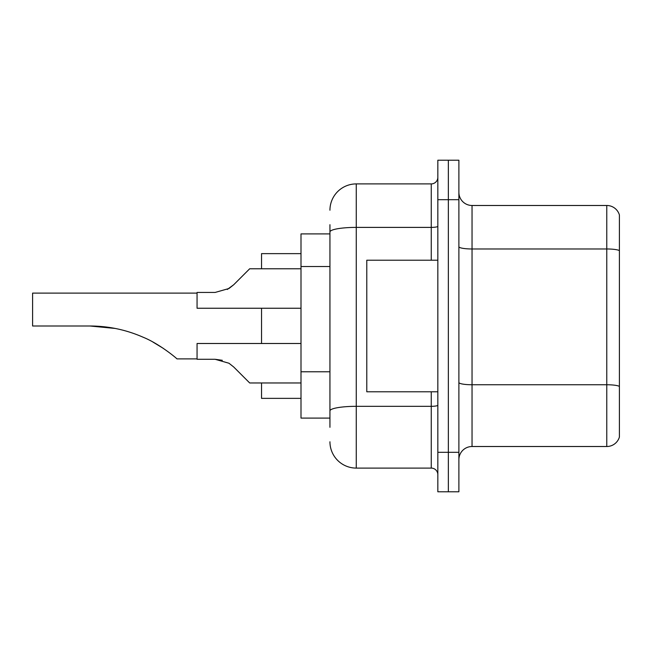 <?xml version="1.0" encoding="UTF-8"?>
<svg xmlns="http://www.w3.org/2000/svg" width="652" height="652" viewBox="0 0 652 652"><rect width="100%" height="100%" fill="white"/><g stroke="black" fill="none" stroke-linecap="round" stroke-linejoin="round"><path stroke-width="0.98" d="M329.945 257.312L329.945 224.695L329.945 233.905L301.004 233.905L301.004 418.095L329.945 418.095M329.945 427.304L329.945 224.695M437.834 452.309L437.834 491.779L448.356 491.779L448.356 452.309L448.356 491.779L458.886 491.779L458.886 452.309L448.356 452.309L448.356 199.691L448.356 452.309L437.834 452.309L437.834 199.691L448.356 199.691L448.356 160.221L448.356 199.691L458.886 199.691L458.886 452.309M458.886 199.691L458.886 160.221L437.834 160.221L437.834 199.691M329.945 210.221A26.316 26.316 0 0 1 356.261 183.905L356.261 468.095L431.257 468.095L431.257 391.787M356.261 183.905L431.257 183.905A6.577 6.577 0 0 0 437.834 177.328M329.945 415.471L329.945 380.98M437.834 474.672A6.577 6.577 0 0 0 431.257 468.095M356.261 468.095A26.316 26.316 0 0 1 329.945 441.779M458.886 459.676A13.154 13.154 0 0 1 472.04 446.514L606.767 446.514L606.767 205.486L472.04 205.486A13.154 13.154 0 0 1 458.886 192.324A13.154 13.154 0 0 0 472.04 205.486L472.04 446.514M619.4 214.956A13.154 13.154 0 0 0 606.767 205.486A13.154 13.154 0 0 1 619.4 214.956L619.4 437.044A13.154 13.154 0 0 1 606.767 446.514M197.059 293.107L32.6 293.107L32.6 326L89.935 326C108.485 326.041 126.243 329.798 143.22 337.271C159.235 343.718 176.586 358.233 176.961 358.893C176.513 358.152 159.039 343.612 143.13 337.231C126.178 329.782 108.452 326.041 89.935 326L114.907 328.388M261.533 308.241L261.533 343.498M261.533 382.968L261.533 398.364L301.004 398.364M301.004 253.636L261.533 253.636L261.533 268.771M152.894 342.039L163.318 348.364L153.228 342.218M115.2 328.445L89.935 326M437.834 260.213L366.783 260.213L366.783 391.787L437.834 391.787M233.718 366.994L249.692 382.968L233.718 366.994L249.692 382.968L233.718 366.994L249.692 382.968L233.718 366.994L249.692 382.968L233.718 366.994L249.692 382.968L233.718 366.994L249.692 382.968L233.718 366.994L228.966 363.237L233.718 366.994M301.004 343.498L197.059 343.498L197.059 359.285L215.111 359.285L197.059 359.285L215.103 359.285L222.308 360.287L215.111 359.285L197.059 359.285L215.103 359.285L228.966 363.237M301.004 382.968L249.692 382.968L243.114 376.391M227.279 289.464L233.718 284.745L249.692 268.771L233.718 284.745L249.692 268.771L233.718 284.745L249.692 268.771L233.718 284.745L249.692 268.771L233.718 284.745L228.966 288.502L233.718 284.745L228.966 288.502L215.111 292.446L197.059 292.446L197.059 308.241L301.004 308.241M228.966 288.502L233.718 284.745L228.966 288.502L215.111 292.446L228.966 288.502L233.718 284.745M243.114 275.348L249.692 268.771L301.004 268.771M329.945 266.521L301.004 266.521M329.945 371.77L301.004 371.77M437.834 405.185A6.577 1.141 0 0 1 431.257 406.326L356.261 406.326A26.316 4.572 180 0 0 329.945 410.899M329.945 231.965A26.316 4.572 180 0 1 356.261 227.393L431.257 227.393L431.257 183.905M431.257 260.213L431.257 227.393A6.577 1.141 0 0 0 437.834 226.252M619.4 250.612A13.154 2.282 180 0 0 606.767 248.974L472.04 248.974A13.154 2.282 0 0 1 458.886 246.684M619.4 386.4A13.154 2.282 180 0 0 606.767 384.753L472.04 384.753A13.154 2.282 -0 0 1 458.886 382.463M176.961 358.893L197.059 358.893"/></g></svg>
